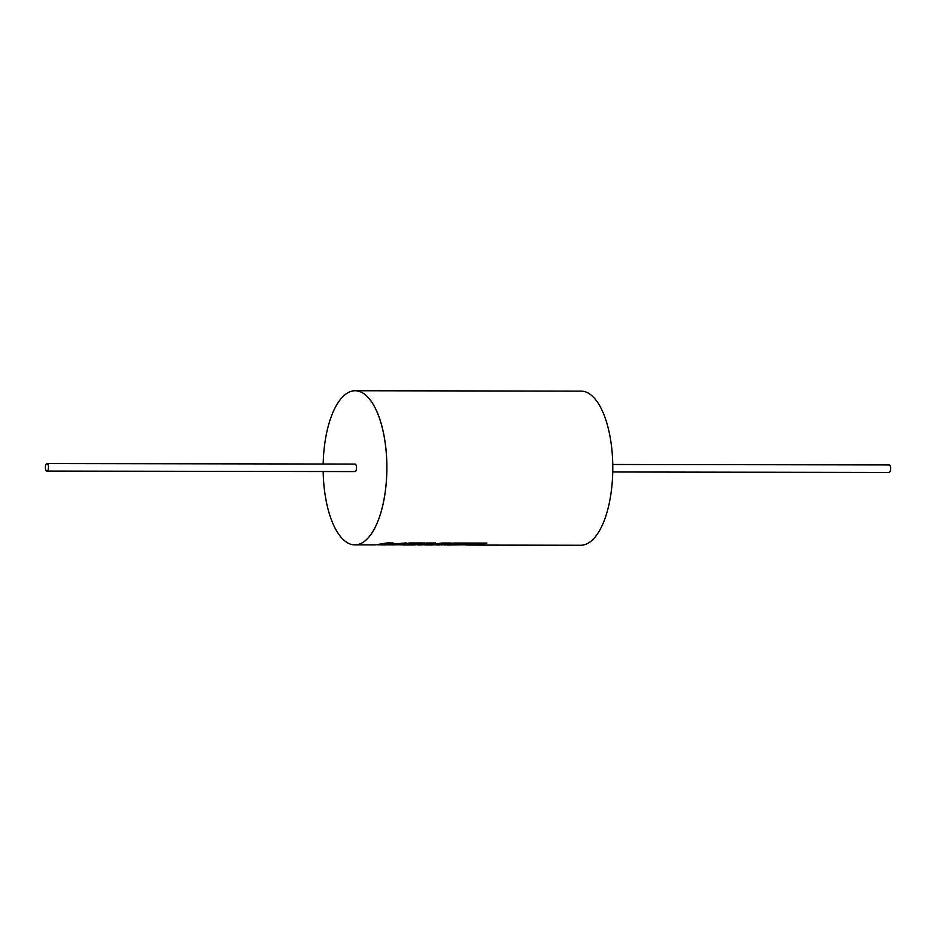 <?xml version="1.0" encoding="UTF-8"?>
<svg xmlns="http://www.w3.org/2000/svg" width="936" height="936" viewBox="0 0 936 936"><rect width="100%" height="100%" fill="white"/><g stroke="black" fill="none" stroke-linecap="round" stroke-linejoin="round"><path stroke-width="1.4" d="M354.884 471.557A3.756 1.556 -89.9 0 0 355.001 471.58A3.756 1.556 -89.9 0 0 355.13 471.557A3.756 1.556 -89.9 0 0 356.546 467.649A3.756 1.556 -89.9 0 0 355.001 464.057A3.756 1.556 -89.9 0 0 354.861 464.069M323.166 471.522A77.068 31.859 -89.9 0 0 354.873 544.892A77.068 31.859 -89.9 0 0 357.681 544.588A77.068 31.859 -89.9 0 0 386.825 464.467A77.068 31.859 -89.9 0 0 355.118 390.745A77.068 31.859 -89.9 0 0 352.31 391.037A77.068 31.859 -89.9 0 0 323.177 464.01M357.716 544.588A77.068 31.859 -89.9 0 0 386.86 464.467A77.068 31.859 -89.9 0 0 355.154 390.745A77.068 31.859 -89.9 0 0 355.142 390.745A77.068 31.859 90.1 0 1 386.86 464.467A77.068 31.859 90.1 0 1 357.716 544.588A77.068 31.859 90.1 0 1 354.908 544.892A77.068 31.859 -89.9 0 0 357.716 544.588M465.742 544.998L483.97 543.956L486.907 543.079L453.667 543.02L441.769 545.033L451.175 543.02L442.084 543.009L428.103 544.998L435.544 542.997L426.734 542.985L414.355 544.986M444.062 544.963L462.676 544.448M436.305 544.939L443.863 544.658L451.164 542.95M429.788 544.939L444.296 543.442L438.598 544.729L430.665 545.009L444.307 543.524M427.623 544.928L435.544 542.927M417.14 544.916L429.998 543.442L426.126 544.705L419.773 544.998L429.998 543.512M418.392 544.378L399.754 544.881M391.763 544.705L406.107 542.95L386.545 544.518L393.026 542.927L387.13 542.915L375.242 544.916L354.908 544.892M377.524 544.846L385.468 544.775M888.931 472.434A3.756 1.556 -89.9 0 0 889.06 472.446A3.756 1.556 -89.9 0 0 889.2 472.434A3.756 1.556 -89.9 0 0 890.627 468.526A3.756 1.556 -89.9 0 0 889.071 464.923A3.756 1.556 -89.9 0 0 888.943 464.935M47.057 471.065A3.756 1.556 -89.9 0 0 48.485 467.158A3.756 1.556 -89.9 0 0 46.94 463.554A3.756 1.556 -89.9 0 0 46.8 463.566A3.756 1.556 -89.9 0 0 45.373 467.474A3.756 1.556 -89.9 0 0 46.929 471.077A3.756 1.556 -89.9 0 0 47.057 471.065M355.118 390.745L581.057 391.108A77.068 31.859 90.1 0 1 612.764 464.841A77.068 31.859 90.1 0 1 583.619 544.963A77.068 31.859 90.1 0 1 580.811 545.255L469.345 545.068L478.308 543.945M402.878 544.892L415.572 544.822L409.512 544.436L412.355 543.828L421.797 543.839L424.663 542.974L409.371 542.95L402.059 544.658L391.938 544.951M467.052 544.998L469.345 545.068M468.035 544.775L447.174 545.033L461.109 544.764L453.796 544.506L456.651 543.898L472.411 543.933L468.035 544.775M436.983 544.951L439.276 545.021M428.723 544.974L430.665 545.009M417.479 544.916L419.773 544.998M378.834 544.846L386.053 544.588M402.878 544.963L414.847 544.986M392.196 544.53L406.095 542.868M393.015 542.857L386.545 544.518M424.546 544.928L428.103 544.998M412.355 543.828L409.512 544.436M412.355 543.746L421.797 543.839M421.785 543.769L424.663 542.903M453.796 544.506L456.651 543.816L472.411 543.933M478.296 543.863L483.97 543.956M483.97 543.875L486.895 543.009M391.938 544.869L385.866 544.857M889.071 464.923L612.764 464.478M46.94 463.554L355.001 464.057M385.702 544.939L381.127 544.928M46.929 471.077L354.99 471.58M889.06 472.446L612.752 471.99"/></g></svg>
